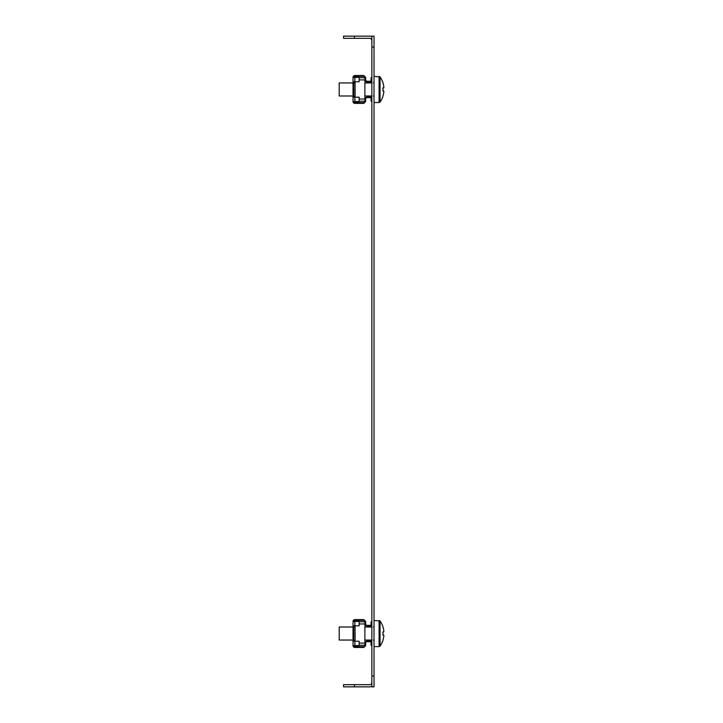 <?xml version="1.0" encoding="UTF-8"?>
<svg xmlns="http://www.w3.org/2000/svg" width="723" height="723" viewBox="0 0 723 723"><rect width="100%" height="100%" fill="white"/><g stroke="black" fill="none" stroke-linecap="round" stroke-linejoin="round"><path stroke-width="1.08" d="M371.857 47.031L371.857 36.15L374.026 36.15L374.026 47.031L371.857 47.031L371.857 675.969L374.026 675.969L374.026 686.85L371.857 686.85L371.857 675.969M374.026 47.031L374.026 675.969M354.442 684.672L354.442 686.85L343.561 686.85L343.561 684.672L369.679 684.672A2.178 2.178 0 0 0 371.857 682.494M354.442 686.85L369.679 686.85A4.356 4.356 0 0 0 371.857 686.263M371.857 40.506A2.178 2.178 0 0 0 369.679 38.328L343.561 38.328L343.561 36.15L369.679 36.15A4.356 4.356 0 0 1 371.857 36.737M354.442 36.15L354.442 38.328M353.791 641.256L353.791 625.802M353.032 641.256L359.123 641.256L359.123 645.612L353.032 645.612L353.032 621.455L359.123 621.455L359.123 625.802L353.032 625.802M353.791 621.455A1.085 1.085 0 0 1 354.876 620.361L362.304 620.361L362.304 619.602L354.876 619.602A1.853 1.853 0 0 0 353.032 621.455M362.304 619.602L363.805 619.602L365.648 621.455L365.648 624.283L366.742 626.136L370.004 626.136A1.853 1.853 0 0 0 371.857 624.283M371.857 621.78L371.089 621.78L371.089 624.283A1.085 1.085 0 0 1 370.004 625.368L366.742 625.368M365.648 624.283L364.889 624.283L366.742 626.136M365.648 621.455L364.889 621.455L363.805 619.602M362.304 620.361L363.805 620.361M353.032 645.612A1.853 1.853 0 0 0 354.876 647.456L363.805 647.456L365.648 645.612L363.805 646.696L354.876 646.696A1.085 1.085 0 0 1 353.791 645.612M371.857 642.783A1.853 1.853 0 0 0 370.004 640.93L366.742 640.93L365.648 642.783L365.648 645.612M366.742 641.69L370.004 641.69A1.085 1.085 0 0 1 371.089 642.783L371.089 645.287L371.857 645.287M366.742 640.93L364.889 642.783L365.648 642.783M367.844 640.93L367.844 641.69M363.805 646.696L363.805 647.456M367.844 625.368L367.844 626.136M359.123 643.109L364.889 643.109L364.889 623.958L359.123 623.958M355.092 641.256L355.092 625.802M359.123 621.78L364.889 621.78L364.889 623.958M364.889 643.109L364.889 645.287L359.123 645.287M374.026 620.479L380.054 620.976L380.054 646.091A21.762 21.762 0 0 0 382.964 640.289L382.964 640.289M353.032 627.004L339.214 627.004L339.214 640.063L353.032 640.063M374.026 646.588L379.087 646.588L379.087 620.479L380.054 620.976A21.762 21.762 0 0 1 382.964 626.778L382.919 626.805A21.708 21.708 0 0 1 383.786 630.619L383.786 631.983L382.919 631.983A21.527 19.268 -90 0 1 382.919 635.074L383.786 635.074L383.786 636.439A21.708 21.708 0 0 1 382.919 640.262M382.919 635.074A21.527 19.268 -90 0 0 382.919 631.983M359.123 77.713L364.889 77.713L359.123 77.713M353.791 97.198L353.791 81.744M353.032 97.198L359.123 97.198L359.123 101.545L353.032 101.545L353.032 77.388L359.123 77.388L359.123 81.744L353.032 81.744M353.032 101.545A1.853 1.853 0 0 0 354.876 103.398L363.805 103.398L365.648 101.545L363.805 102.639L354.876 102.639A1.085 1.085 0 0 1 353.791 101.545M371.857 98.717A1.853 1.853 0 0 0 370.004 96.864L366.742 96.864L365.648 98.717L365.648 101.545M366.742 97.632L370.004 97.632A1.085 1.085 0 0 1 371.089 98.717L371.089 101.22L371.857 101.22M366.742 96.864L364.889 98.717L365.648 98.717M353.791 77.388A1.085 1.085 0 0 1 354.876 76.304L362.304 76.304L362.304 75.544L354.876 75.544A1.853 1.853 0 0 0 353.032 77.388M362.304 75.544L363.805 75.544L365.648 77.388L365.648 80.217L366.742 81.31L370.004 81.31A1.085 1.085 0 0 0 371.089 80.217L371.089 77.713L371.857 77.713M365.648 80.217L364.889 80.217L366.742 82.07L370.004 82.07A1.853 1.853 0 0 0 371.857 80.217M365.648 77.388L363.805 76.304L363.805 75.544M362.304 76.304L363.805 76.304M366.742 82.07L366.742 81.31M367.844 82.07L367.844 81.31M367.844 96.864L367.844 97.632M363.805 102.639L363.805 103.398M359.123 99.042L364.889 99.042L364.889 101.22L359.123 101.22M355.092 97.198L355.092 81.744M364.889 99.042L364.889 79.892L359.123 79.892M364.889 77.713L364.889 79.892M374.026 76.412L380.054 76.909L380.054 102.024A21.762 21.762 0 0 0 382.964 96.222L382.964 96.222M353.032 82.937L339.214 82.937L339.214 95.996L353.032 95.996M382.919 91.017A21.527 19.268 -90 0 0 382.919 87.926A21.527 19.268 -90 0 1 382.919 91.017L383.786 91.017L383.786 92.381A21.708 21.708 0 0 1 382.919 96.195M383.786 86.561A21.708 21.708 0 0 0 382.919 82.738L382.919 82.738A21.708 21.708 0 0 1 383.786 86.561L383.786 87.926L382.919 87.926M374.026 102.521L379.087 102.521L379.087 76.412L380.054 76.909A21.762 21.762 0 0 1 382.964 82.711M362.304 646.696L362.304 647.456M354.876 645.612L354.876 641.256M354.876 625.802L354.876 621.455M362.304 102.639L362.304 103.398M354.876 81.744L354.876 77.388M354.876 101.545L354.876 97.198M373.484 627.004L374.026 626.461L373.484 627.004M379.087 646.588L380.054 646.091L379.087 646.588M353.791 640.063L355.092 640.063M364.889 640.063L371.857 640.063M353.791 627.004L355.092 627.004M364.889 627.004L371.857 627.004M373.484 640.063L374.026 640.605M373.484 95.996L374.026 96.539L373.484 95.996M379.087 102.521L380.054 102.024L379.087 102.521M353.791 82.937L355.092 82.937M364.889 82.937L371.857 82.937M353.791 95.996L355.092 95.996M364.889 95.996L371.857 95.996M373.484 82.937L374.026 82.395"/></g></svg>
